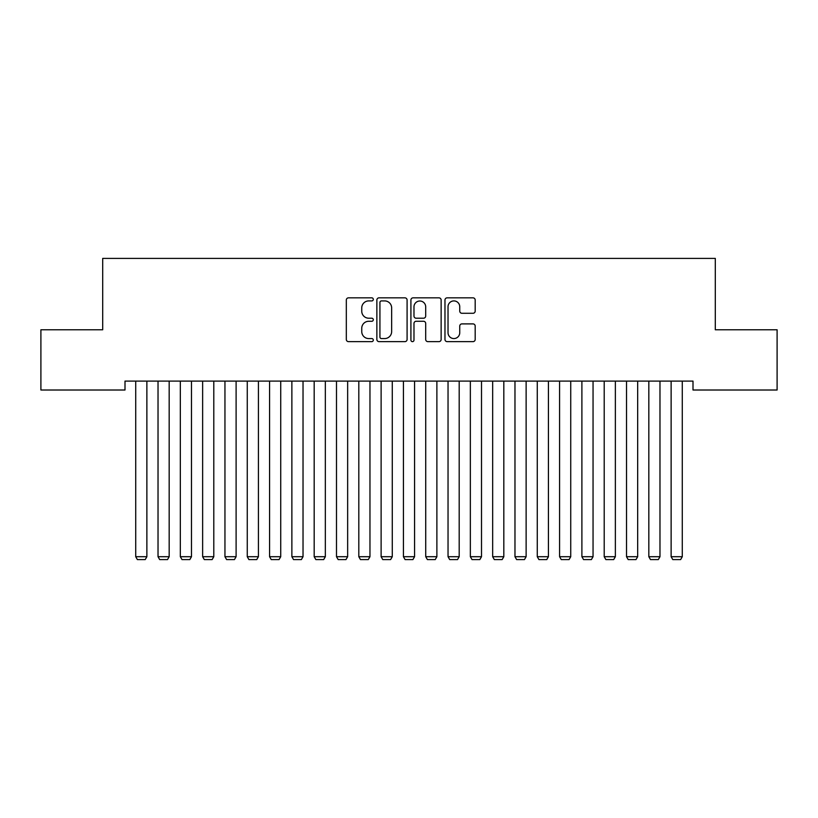 <?xml version="1.0" encoding="UTF-8"?>
<svg xmlns="http://www.w3.org/2000/svg" width="818" height="818" viewBox="0 0 818 818"><rect width="100%" height="100%" fill="white"/><g stroke="black" fill="none" stroke-linecap="round" stroke-linejoin="round"><path stroke-width="1.23" d="M373.305 299.378A1.534 1.534 0 0 0 371.771 297.844L348.509 297.844A2.188 2.188 0 0 0 346.321 300.032L346.321 339.45A2.188 2.188 0 0 0 348.509 341.638L371.771 341.638A1.534 1.534 0 0 0 373.305 340.104A1.534 1.534 0 0 0 371.771 338.57L368.765 338.57A7.004 7.004 0 0 1 361.75 331.566L361.75 328.284A7.004 7.004 0 0 1 368.765 321.269L371.771 321.269A1.534 1.534 0 0 0 373.305 319.746A1.534 1.534 0 0 0 371.771 318.212L368.765 318.212A7.004 7.004 0 0 1 361.75 311.198L361.75 307.916A7.004 7.004 0 0 1 368.765 300.912L371.771 300.912A1.534 1.534 0 0 0 373.305 299.378M472.998 313.284A2.188 2.188 0 0 0 475.186 311.096L475.186 300.032A2.188 2.188 0 0 0 472.998 297.844L447.16 297.844A2.188 2.188 0 0 0 444.972 300.032L444.972 339.45A2.188 2.188 0 0 0 447.16 341.638L472.998 341.638A2.188 2.188 0 0 0 475.186 339.45L475.186 326.096A2.188 2.188 0 0 0 472.998 323.897L461.935 323.897A2.188 2.188 0 0 0 459.747 326.096L459.747 332.711A5.859 5.859 0 0 1 453.888 338.57A5.859 5.859 0 0 1 448.029 332.711L448.029 306.77A5.859 5.859 0 0 1 453.888 300.912A5.859 5.859 0 0 1 459.747 306.77L459.747 311.096A2.188 2.188 0 0 0 461.935 313.284L472.998 313.284M692.999 381.096L125.001 381.096L125.001 390.012L40.9 390.012L40.9 329.777L102.7 329.777L102.7 258.396L715.3 258.396L715.3 329.777L777.1 329.777L777.1 390.012L692.999 390.012L692.999 381.096M407.088 300.032A2.188 2.188 0 0 0 404.89 297.844L379.051 297.844A2.188 2.188 0 0 0 376.863 300.032L376.863 339.45A2.188 2.188 0 0 0 379.051 341.638L404.89 341.638A2.188 2.188 0 0 0 407.088 339.45L407.088 300.032M413.11 297.844L438.949 297.844A2.188 2.188 0 0 1 441.137 300.032L441.137 339.45A2.188 2.188 0 0 1 438.949 341.638L427.886 341.638A2.188 2.188 0 0 1 425.697 339.45L425.697 323.468A2.188 2.188 0 0 0 423.509 321.269L416.168 321.269A2.188 2.188 0 0 0 413.98 323.468L413.98 340.104A1.534 1.534 0 0 1 412.446 341.638A1.534 1.534 0 0 1 410.912 340.104L410.912 300.032A2.188 2.188 0 0 1 413.11 297.844M381.464 300.912A1.534 1.534 0 0 0 379.93 302.445L379.93 337.036A1.534 1.534 0 0 0 381.464 338.57L384.634 338.57A7.004 7.004 0 0 0 391.648 331.566L391.648 307.916A7.004 7.004 0 0 0 384.634 300.912L381.464 300.912M425.697 306.873A5.859 5.859 0 0 0 419.839 301.014A5.859 5.859 0 0 0 413.98 306.873L413.98 316.014A2.188 2.188 0 0 0 416.168 318.212L423.509 318.212A2.188 2.188 0 0 0 425.697 316.014L425.697 306.873M146.872 381.096L146.872 556.71L135.716 556.71L135.716 381.096M146.872 556.71L145.195 559.604L137.383 559.604L135.716 556.71M169.173 381.096L169.173 556.71L158.027 556.71L158.027 381.096M169.173 556.71L167.506 559.604L159.694 559.604L158.027 556.71M191.484 381.096L191.484 556.71L180.328 556.71L180.328 381.096M191.484 556.71L189.817 559.604L182.005 559.604L180.328 556.71M213.795 381.096L213.795 556.71L202.639 556.71L202.639 381.096M213.795 556.71L212.118 559.604L204.316 559.604L202.639 556.71M236.105 381.096L236.105 556.71L224.95 556.71L224.95 381.096M236.105 556.71L234.429 559.604L226.627 559.604L224.95 556.71M258.416 381.096L258.416 556.71L247.261 556.71L247.261 381.096M258.416 556.71L256.74 559.604L248.928 559.604L247.261 556.71M280.727 381.096L280.727 556.71L269.572 556.71L269.572 381.096M280.727 556.71L279.05 559.604L271.239 559.604L269.572 556.71M303.028 381.096L303.028 556.71L291.873 556.71L291.873 381.096M303.028 556.71L301.361 559.604L293.55 559.604L291.873 556.71M325.339 381.096L325.339 556.71L314.184 556.71L314.184 381.096M325.339 556.71L323.672 559.604L315.86 559.604L314.184 556.71M347.65 381.096L347.65 556.71L336.495 556.71L336.495 381.096M347.65 556.71L345.973 559.604L338.171 559.604L336.495 556.71M369.961 381.096L369.961 556.71L358.805 556.71L358.805 381.096M369.961 556.71L368.284 559.604L360.482 559.604L358.805 556.71M392.272 381.096L392.272 556.71L381.116 556.71L381.116 381.096M392.272 556.71L390.595 559.604L382.783 559.604L381.116 556.71M414.573 381.096L414.573 556.71L403.427 556.71L403.427 381.096M414.573 556.71L412.906 559.604L405.094 559.604L403.427 556.71M436.884 381.096L436.884 556.71L425.728 556.71L425.728 381.096M436.884 556.71L435.217 559.604L427.405 559.604L425.728 556.71M459.195 381.096L459.195 556.71L448.039 556.71L448.039 381.096M459.195 556.71L457.518 559.604L449.716 559.604L448.039 556.71M481.505 381.096L481.505 556.71L470.35 556.71L470.35 381.096M481.505 556.71L479.829 559.604L472.027 559.604L470.35 556.71M503.816 381.096L503.816 556.71L492.661 556.71L492.661 381.096M503.816 556.71L502.14 559.604L494.328 559.604L492.661 556.71M526.127 381.096L526.127 556.71L514.972 556.71L514.972 381.096M526.127 556.71L524.45 559.604L516.639 559.604L514.972 556.71M548.428 381.096L548.428 556.71L537.273 556.71L537.273 381.096M548.428 556.71L546.761 559.604L538.95 559.604L537.273 556.71M570.739 381.096L570.739 556.71L559.584 556.71L559.584 381.096M570.739 556.71L569.072 559.604L561.26 559.604L559.584 556.71M593.05 381.096L593.05 556.71L581.895 556.71L581.895 381.096M593.05 556.71L591.373 559.604L583.571 559.604L581.895 556.71M615.361 381.096L615.361 556.71L604.205 556.71L604.205 381.096M615.361 556.71L613.684 559.604L605.882 559.604L604.205 556.71M637.672 381.096L637.672 556.71L626.516 556.71L626.516 381.096M637.672 556.71L635.995 559.604L628.183 559.604L626.516 556.71M659.973 381.096L659.973 556.71L648.827 556.71L648.827 381.096M659.973 556.71L658.306 559.604L650.494 559.604L648.827 556.71M682.284 381.096L682.284 556.71L671.128 556.71L671.128 381.096M682.284 556.71L680.617 559.604L672.805 559.604L671.128 556.71"/></g></svg>
